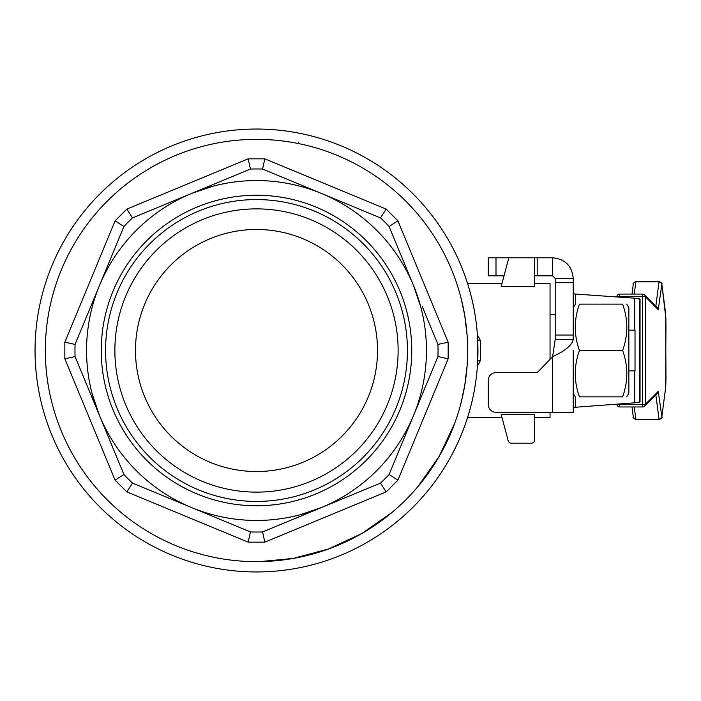 <?xml version="1.0" encoding="UTF-8"?>
<svg xmlns="http://www.w3.org/2000/svg" width="701" height="701" viewBox="0 0 701 701"><rect width="100%" height="100%" fill="white"/><g stroke="black" fill="none" stroke-linecap="round" stroke-linejoin="round"><path stroke-width="1.05" d="M573.225 282.713L573.225 278.402L555.201 278.402L555.201 339.521L573.225 339.521L573.225 282.713L555.201 282.713M573.225 350.5L573.225 412.293L496.001 412.293A7.729 7.729 180 0 1 488.273 404.573L488.273 380.494A7.729 7.729 180 0 1 496.001 372.643L537.203 372.643L552.625 356.634L555.201 339.521M573.225 407.412L634.738 402.821L640.039 401.883L640.039 299.143L634.738 298.205L575.644 294.07L573.733 293.807L573.225 292.483M555.201 412.293L552.625 412.293L552.625 356.634C565.146 350.921 572.016 345.216 573.225 339.521M555.201 278.402L552.625 275.826L552.625 257.802C565.137 259.011 571.998 265.881 573.225 278.402M555.201 335.043L573.225 335.043M534.6 275.826L552.625 275.826M552.625 257.802L534.6 257.802L534.6 286.63L501.127 286.63L508.856 257.802L488.273 257.802L488.273 275.826L504.019 275.826M537.203 275.826L537.203 257.802M619.439 406.939A2.576 2.576 45 0 1 616.968 404.372L619.456 404.372L619.544 406.948L642.712 406.948L642.615 404.372L619.456 404.372L619.456 403.89M658.265 309.676L661.84 284.361L665.617 313.338L665.95 375.289A12.925 0.447 -90 0 1 665.617 387.767L661.84 416.727L658.265 391.403L645.279 404.372L645.279 296.663L658.265 309.676A2.576 2.576 -44.9 0 0 657.512 307.862L644.526 294.841A2.576 2.576 0 0 0 642.703 294.087L619.544 294.087L619.456 296.663L642.615 296.663L642.712 294.087A2.576 2.576 135.1 0 1 644.526 294.841L644.526 294.841A2.576 2.576 135.1 0 1 645.279 296.663L642.615 296.663L642.615 404.372L645.279 404.372A2.576 2.576 45 0 1 644.526 406.194L644.526 406.194A2.576 2.576 45 0 1 642.712 406.948L642.642 406.221M619.456 297.136L619.456 296.663L616.968 296.663A2.576 2.576 135.1 0 1 619.439 294.087M616.968 296.663L616.968 296.663A2.576 2.576 0 0 1 619.544 294.087L642.703 294.087M579.447 304.146C573.874 319.603 573.874 335.052 579.447 350.5L622.628 350.5C628.201 335.052 628.201 319.603 622.628 304.146C628.201 304.146 628.201 304.146 622.628 304.146C628.201 304.146 628.201 304.146 622.628 304.146L579.447 304.146C573.874 304.146 573.874 304.146 579.447 304.146C573.874 304.146 573.874 304.146 579.447 304.146M579.447 350.5C573.874 365.948 573.874 381.397 579.447 396.854L622.628 396.854C628.201 381.397 628.201 365.948 622.628 350.5M579.447 396.854C573.874 396.854 573.874 396.854 579.447 396.854C573.874 396.854 573.874 396.854 579.447 396.854M622.628 396.854C628.201 396.854 628.201 396.854 622.628 396.854C628.201 396.854 628.201 396.854 622.628 396.854M626.764 304.146L628.85 307.757L628.85 393.243L626.764 396.854M256.505 471.528A121.028 121.028 0 0 0 377.524 350.5A121.028 121.028 0 0 0 256.505 229.472A121.028 121.028 0 0 0 135.477 350.5A121.028 121.028 0 0 0 256.505 471.528M329.636 152.415L328.024 151.828M365.081 169.405L364.38 168.985M328.129 151.872L328.822 152.117M150.899 167.653L149.19 168.652M183.767 152.275L183.075 152.529M211.93 144.108L211.045 144.301M464.334 313.224L460.89 297.496M461.407 299.529L464.789 315.827L467.103 335.236M243.869 561.273L242.143 561.159M267.318 561.37L268.93 561.282M243.65 561.256L243.116 561.229M264.741 561.492L266.047 561.431M266.056 561.431L269.219 561.264M270.016 561.221L271.489 561.115M467.103 365.764L464.781 385.182L461.407 401.454M422.204 306.425L437.941 344.428A181.541 181.541 0 0 1 437.941 356.572L413.511 415.535A169.949 169.949 0 0 0 413.511 285.465L420.74 306.819M534.6 417.454L550.048 417.454L550.048 412.293M550.048 359.306L550.048 283.546L534.6 283.546M508.339 441.288L501.127 414.37L534.6 414.37L534.6 440.622L533.847 442.445L532.024 443.198L510.827 443.198L509.259 442.664L508.339 441.288M508.856 257.802L534.6 257.802M300.571 516.199L262.577 531.936A181.541 181.541 0 0 1 250.423 531.936L191.461 507.515A169.949 169.949 0 0 0 321.54 507.515L300.186 514.744M82.061 327.533L90.806 306.425M397.905 220.859L386.146 209.1L264.812 158.838L248.189 158.838L126.855 209.1L115.095 220.859L64.843 342.184L64.843 358.816L115.095 480.141L126.855 491.9L248.189 542.162L264.812 542.162L386.146 491.9L397.905 480.141L448.158 358.816L448.158 342.184L397.905 220.859L389.09 226.502L413.511 285.465A169.949 169.949 0 0 0 191.461 193.485L212.815 186.256M126.855 209.1L132.507 217.906L191.461 193.485A169.949 169.949 0 0 0 99.489 415.535L92.26 394.181M477.644 338.749L477.565 363.609M477.486 364.827L478.695 363.994L480.281 360.656L480.527 350.5L480.281 340.344L477.705 340.081L477.092 338.53M480.281 340.344L478.704 337.006L477.486 336.173M480.281 360.656L477.705 360.919M454.73 423.246L439.133 456.474L418.015 486.503L439.133 456.474L454.73 423.246M391.973 512.457L361.874 533.479L328.576 548.971L293.088 558.46L259.493 561.632L293.088 558.46L328.576 548.971L361.874 533.479L391.973 512.457M635.027 330.171L635.027 370.855L628.858 370.855L628.858 330.171L635.027 330.171M299.371 143.749L298.328 142.172M114.876 350.5A141.628 141.628 0 0 0 256.505 492.128A141.628 141.628 0 0 0 398.124 350.5A141.628 141.628 0 0 0 256.505 208.872A141.628 141.628 0 0 0 114.876 350.5M256.505 199.575A150.925 150.925 0 0 1 407.43 350.5A150.925 150.925 0 0 1 256.505 501.425A150.925 150.925 0 0 1 105.571 350.5A150.925 150.925 0 0 1 256.505 199.575M256.505 505.763A155.263 155.263 0 0 0 411.767 350.5A155.263 155.263 0 0 0 256.505 195.237A155.263 155.263 0 0 0 101.242 350.5A155.263 155.263 0 0 0 256.505 505.763M115.095 480.141L123.911 474.498L99.489 415.535A169.949 169.949 0 0 0 191.461 507.515L132.507 483.094A181.541 181.541 0 0 1 123.911 474.498L75.068 356.572A181.541 181.541 0 0 1 75.068 344.428L123.911 226.502A181.541 181.541 0 0 1 132.507 217.906L250.423 169.064A181.541 181.541 0 0 1 262.577 169.064L380.503 217.906A181.541 181.541 0 0 1 389.09 226.502L413.511 285.465M321.54 507.515A169.949 169.949 0 0 0 413.511 415.535L389.09 474.498A181.541 181.541 0 0 1 380.503 483.094L262.577 531.936L380.503 483.094L386.146 491.9M191.461 193.485L250.423 169.064L248.189 158.838M99.524 415.64L75.068 356.572L64.843 358.816M264.812 542.162L262.577 531.936M397.905 480.141L389.09 474.498M448.158 358.816L437.941 356.572M448.158 342.184L437.941 344.428M386.146 209.1L380.503 217.906M264.812 158.838L262.577 169.064M115.095 220.859L123.911 226.502M64.843 342.184L75.068 344.428M126.855 491.9L132.507 483.094M248.189 542.162L250.423 531.936M477.951 350.5A221.455 221.455 0 0 0 256.505 129.045A221.455 221.455 0 0 0 35.05 350.5A221.455 221.455 0 0 0 256.505 571.955A221.455 221.455 0 0 0 477.951 350.5A221.455 221.455 0 0 0 256.505 129.045A221.455 221.455 0 0 0 35.05 350.5A221.455 221.455 0 0 0 256.505 571.955A221.455 221.455 0 0 0 477.951 350.5M575.644 294.07L575.644 304.146M575.644 396.854L575.644 406.939M634.738 402.821L634.738 370.855M634.738 330.171L634.738 298.205M496.001 275.826L496.001 257.802M488.273 275.826L488.273 257.802M639.549 298.644L639.549 402.383M616.968 404.372L616.968 404.372A2.576 2.576 0 0 0 619.544 406.948L642.703 406.948A2.576 2.576 0 0 0 644.526 406.194L657.512 393.226A2.576 2.576 45 0 0 658.265 391.403M658.344 391.666A2.576 2.489 172.6 0 1 656.802 393.936M655.75 394.146L659.01 419.216A15.483 0.543 90 0 0 659.15 419.741L635.991 419.741A15.483 0.543 -90 0 1 635.851 419.216L634.256 406.948M661.604 416.727L660.841 418.488L659.01 419.216L635.851 419.216L634.037 418.488L633.318 417.06L632.004 406.948M665.617 387.767A2.576 2.489 7.4 0 1 665.591 388.1L665.95 325.816L665.258 325.816L665.95 325.816L665.854 317.886L661.823 284.028C662.673 283.835 661.779 282.941 659.15 281.346A15.483 0.543 90 0 0 659.01 281.872L655.847 306.188M634.256 294.087L635.851 281.872A15.483 0.543 -90 0 1 635.991 281.346L659.15 281.346M632.013 294.087L633.318 284.028L634.037 282.599L635.851 281.872L659.01 281.872L660.841 282.599L661.613 284.361M658.344 309.421A2.576 2.489 -172.6 0 0 656.811 307.152M661.84 416.727L665.591 388.1M467.655 350.5A211.15 211.15 0 0 1 256.505 561.65A211.15 211.15 0 0 1 45.346 350.5A211.15 211.15 0 0 1 256.505 139.35A211.15 211.15 0 0 1 467.655 350.5M635.991 419.741C633.353 418.12 632.46 417.226 633.318 417.06M633.318 284.028C632.468 283.835 633.353 282.941 635.991 281.346M659.15 419.741C661.788 418.12 662.682 417.226 661.823 417.06M573.225 393.243L575.311 396.854M573.225 307.757L575.311 304.146M467.593 417.454L501.951 417.454M467.593 283.546L501.951 283.546M550.048 314.583L555.201 314.583"/></g></svg>
